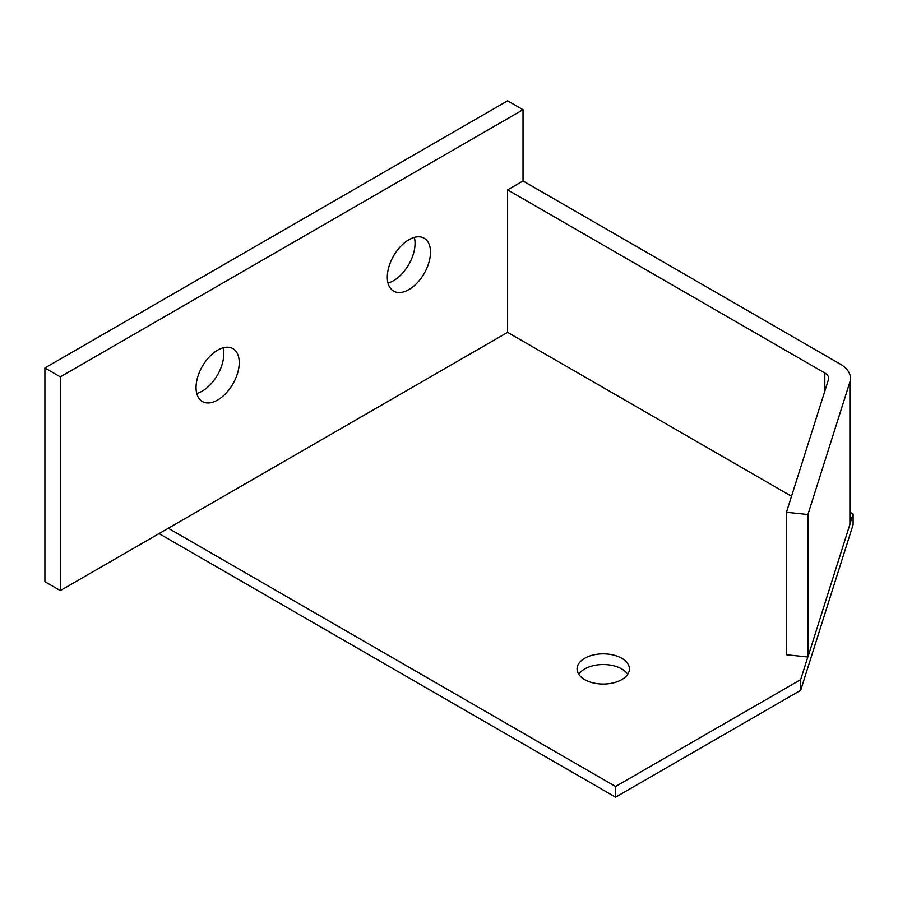 <?xml version="1.0" encoding="UTF-8"?>
<svg xmlns="http://www.w3.org/2000/svg" width="898" height="898" viewBox="0 0 898 898"><rect width="100%" height="100%" fill="white"/><g stroke="black" fill="none" stroke-linecap="round" stroke-linejoin="round"><path stroke-width="1.35" d="M217.642 400.025A30.532 17.634 120 0 0 237.6 373.119A30.532 17.634 120 0 0 232.919 348.649A30.532 17.634 120 0 0 217.642 350.153A30.532 17.634 120 0 0 197.695 377.07A30.532 17.634 120 0 0 202.376 401.541A30.532 17.634 120 0 0 217.642 400.025M196.752 393.459A30.532 17.634 120 0 0 202.218 391.124A30.532 17.634 120 0 0 223.108 347.818M408.893 289.605A30.532 17.634 120 0 0 428.851 262.699A30.532 17.634 120 0 0 424.17 238.228A30.532 17.634 120 0 0 408.893 239.732A30.532 17.634 120 0 0 388.946 266.65A30.532 17.634 120 0 0 393.627 291.12A30.532 17.634 120 0 0 408.893 289.605M388.003 283.038A30.532 17.634 120 0 0 393.47 280.704A30.532 17.634 120 0 0 414.36 237.398M507.606 332.35L507.606 189.871L523.029 180.969L523.029 109.724L60.323 376.868L60.323 590.592L507.606 332.35L791.52 496.268M60.323 376.868L44.9 367.967L507.606 100.823L523.029 109.724M44.9 367.967L44.9 581.68L60.323 590.592M621.742 658.268A26.177 15.109 0 0 0 593.219 654.99A26.177 15.109 0 0 0 577.066 668.954A26.177 15.109 0 0 0 584.733 679.64A26.177 15.109 0 0 0 613.255 682.907A26.177 15.109 0 0 0 629.408 668.954A26.177 15.109 0 0 0 621.742 658.268M578.75 674.297A26.177 15.109 180 0 1 621.742 668.954A26.177 15.109 180 0 1 627.724 674.297M159.036 533.592L615.579 797.177L800.657 690.326L853.1 524.69L853.1 514.004L850.451 512.477M800.657 690.326L800.657 679.64L807.83 656.999M850.249 523.018L853.1 514.004M615.579 797.177L615.579 786.491L800.657 679.64M168.285 528.249L615.579 786.491M523.029 180.969L840.236 364.094A34.899 20.149 180 0 1 850.451 378.35A34.899 20.149 180 0 1 849.89 381.964L807.908 514.532L786.457 512.264L786.457 654.743L807.908 657.01L807.908 514.532M507.606 189.871L824.813 373.007A13.088 7.554 180 0 1 828.641 378.35A13.088 7.554 180 0 1 828.427 379.708L786.457 512.264M850.451 378.35L850.451 520.829A34.899 20.149 180 0 1 849.89 524.443L807.908 657.01M849.89 381.964L849.89 524.443M824.813 373.007L824.813 391.135"/></g></svg>
